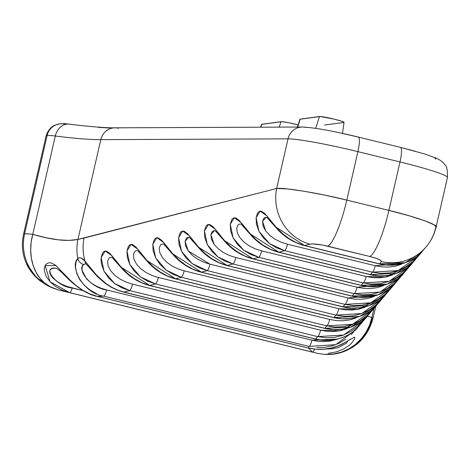 <?xml version="1.0" encoding="UTF-8"?>
<svg xmlns="http://www.w3.org/2000/svg" width="471" height="471" viewBox="0 0 471 471"><rect width="100%" height="100%" fill="white"/><g stroke="black" fill="none" stroke-linecap="round" stroke-linejoin="round"><path stroke-width="0.71" d="M421.463 252.374L405.39 262.671L379.467 263.854L304.631 245.526A7.73 1.507 103.8 0 1 304.366 245.574L379.202 263.895A7.73 1.507 -76.2 0 0 379.467 263.854L387.763 265.091L396.005 264.837L403.777 263.201L410.747 260.404L416.376 256.948L420.344 253.551L426.167 246.828A46.37 45.599 -139.7 0 0 435.781 227.434C440.762 225.768 416.458 216.943 388.905 210.407L346.803 200.098C320.145 193.357 283.777 187.328 276.648 188.471L77.939 239.433C66.888 241.67 51.834 239.975 32.776 234.352A46.37 37.427 104.9 0 0 50.262 286.916A46.37 45.34 -97.7 0 1 24.58 233.887A46.37 45.34 82.3 0 0 50.262 286.916L44.751 283.165L39.976 278.249L36.073 272.303L33.17 265.52L31.345 258.102L30.668 250.272L31.151 242.277L32.776 234.352A46.37 3.48 -167.1 0 0 24.58 233.887L47.094 135.566L24.58 233.887A46.37 3.48 12.9 0 1 32.776 234.352L55.295 136.031A46.37 3.48 -167.1 0 0 47.094 135.566A15.455 15.113 -97.7 0 1 59.523 123.891A15.455 15.113 82.3 0 0 47.094 135.566A46.37 3.48 12.9 0 1 55.295 136.031A15.455 12.423 -82.9 0 1 69.054 124.132A15.455 12.423 -82.9 0 1 70.727 124.462M330.919 354.386L324.077 354.327A46.37 45.057 -79.1 0 0 325.997 354.428A46.37 45.057 -79.1 0 0 371.878 317.383L373.939 308.393L371.878 317.383A46.37 3.48 12.9 0 1 372.979 318.478A46.37 3.48 12.9 0 1 371.955 318.944A46.37 45.34 -97.7 0 1 333.968 354.08A46.37 45.34 -97.7 0 1 325.997 354.428A46.37 45.057 100.9 0 1 324.077 354.327L330.571 354.41M308.217 348.004A7.73 1.507 -76.2 0 0 308.322 348.057A7.73 1.507 -76.2 0 0 308.44 348.063L97.026 296.288A7.73 1.507 103.8 0 1 97.008 296.294L308.44 348.063A7.73 1.507 -76.2 0 0 308.458 348.057L97.008 296.294A7.73 1.507 103.8 0 1 96.891 296.288A7.73 1.507 -76.2 0 0 97.008 296.294A7.73 1.507 -76.2 0 0 97.026 296.288L308.458 348.057A7.73 1.507 103.8 0 1 308.44 348.063A7.73 1.507 103.8 0 1 308.317 348.051M85.457 263.907L83.638 264.472L85.457 263.907M82.213 266.674L83.638 264.472A7.73 7.171 -129.3 0 1 77.797 258.573A7.73 7.171 50.7 0 0 83.638 264.472C76.296 270.042 91.715 288.346 106.658 289.936L101.1 288.223L95.813 285.85L90.944 282.806L86.717 279.073L82.007 270.336L82.213 266.674M337.813 339.055L329.482 341.21L323.601 341.622L317.748 341.269L312.002 340.215L106.658 289.936A7.73 1.507 103.8 0 1 103.761 296.147L309.111 346.432A7.73 1.507 -76.2 0 0 312.002 340.215L106.658 289.936A7.73 1.507 -76.2 0 1 103.761 296.147L97.026 296.288L103.761 296.147C83.232 293.521 69.361 266.168 77.797 258.573L79.322 257.743L81.053 257.931L84.974 261.064A7.73 6.258 133.7 0 0 86.605 264.637A7.73 6.258 -46.3 0 1 84.974 261.064C82.084 257.749 79.687 256.919 77.797 258.573A46.37 43.726 -100.6 0 1 77.939 239.433A46.37 43.726 79.4 0 0 77.797 258.573L76.025 261.87L75.49 267.069L76.679 273.268L79.699 279.568L84.28 285.291L90.02 290.048L96.614 293.704M347.828 340.845L346.632 343.065L338.001 347.763L332.308 348.811L326.115 349.017M54.883 268.017C41.589 267.499 57.45 287.069 72.246 288.005A7.73 1.507 103.8 0 1 69.667 292.644A7.73 1.507 -76.2 0 0 72.246 288.005L83.137 290.672L66.805 286.374L61.636 284.172L56.873 281.37L52.829 277.931C50.203 274.987 49.243 272.485 49.944 270.425L51.892 268.382L55.996 268.223C56.284 268.011 57.886 269.141 60.806 271.62L69.06 279.768C79.564 289.341 88.842 294.852 96.891 296.288L308.322 348.057C334.94 353.927 349.706 338.425 350.577 339.326L349.806 339.55M346.815 328.723L340.386 330.701L333.751 331.525L327.115 331.319L320.61 330.189L132.563 284.148L126.299 282.153L120.399 279.291L115.124 275.57L110.815 270.978L108.136 265.868L107.612 261.217L108.919 258.179L109.996 257.443L111.621 257.284M355.917 317.984L349.5 319.956L342.859 320.78L336.223 320.574L329.724 319.444L158.386 277.496L152.121 275.5L146.222 272.638L140.953 268.917L136.637 264.331L133.958 259.215L133.434 254.564L134.741 251.532L135.819 250.796L137.444 250.631M365.049 307.233L358.608 309.212L351.972 310.036L345.337 309.836L338.837 308.705L184.208 270.843L177.944 268.847L172.045 265.985L166.775 262.27L162.46 257.678L159.781 252.568L159.263 247.911L160.564 244.879L161.641 244.143L163.266 243.984M374.145 296.5L367.721 298.473L361.086 299.297L354.451 299.091L347.945 297.96L210.031 264.196L203.766 262.2L197.867 259.338L192.598 255.618L188.282 251.025L185.603 245.915L185.085 241.264L186.386 238.226L187.464 237.49L189.089 237.331M383.276 285.75L376.835 287.728L370.194 288.552L363.559 288.346L357.059 287.222L235.853 257.543L229.595 255.547L223.696 252.686L218.42 248.965L214.105 244.378L211.426 239.262L210.908 234.611L212.209 231.579L213.292 230.843L214.911 230.678M392.372 275.011L385.943 276.983L379.308 277.808L372.673 277.607L366.173 276.477L261.682 250.89L255.417 248.894L249.518 246.033L244.243 242.318L239.927 237.725L237.249 232.615L236.73 227.964L238.038 224.926L239.115 224.19L240.734 224.031M401.475 264.272L395.057 266.245L388.422 267.069L381.787 266.863L375.281 265.732L287.504 244.243L281.24 242.247L275.341 239.386L270.066 235.665L265.75 231.078L263.071 225.962L262.553 221.311L263.86 218.273L264.938 217.537L266.557 217.378M98.239 127.335L109.313 128.041M341.763 133.287L358.137 137.055A15.455 3.02 103.8 0 1 358.372 137.067A15.455 3.02 103.8 0 1 357.901 151.644L400.003 161.953L388.905 210.407A46.37 9.061 103.8 0 1 369.847 256.489L376.988 258.614L381.027 260.634L381.363 261.617L379.467 263.854A7.73 1.507 103.8 0 1 379.19 263.89M408.08 149.342L415.345 151.303M434.268 157.667L435.675 158.627L435.598 159.257M266.916 217.449L278.125 230.001C285.42 237.614 294.163 242.806 304.366 245.574A7.73 1.507 -76.2 0 0 304.631 245.526L310 244.149L312.773 243.919L322.264 245.008L369.847 256.489A46.37 9.061 -76.2 0 0 388.905 210.407L409.028 215.747L424.789 220.781L434.115 224.855L436.105 226.993C434.38 234.399 431.071 241.011 426.167 246.828A46.37 45.599 -139.7 0 1 381.363 261.617L379.467 263.854L304.631 245.526L276.265 227.393L266.933 215.906L260.163 211.126L256.089 217.673L258.956 231.308L269.536 243.595L284.631 250.684L372.408 272.173A7.73 1.507 -76.2 0 0 375.281 265.732L287.504 244.243A7.73 1.507 103.8 0 1 284.631 250.684A7.73 1.507 -76.2 0 0 287.504 244.243M241.093 224.102L252.303 236.648C259.598 244.266 268.34 249.459 278.544 252.22L370.094 274.64A7.73 1.507 -76.2 0 0 370.359 274.593L278.808 252.179A7.73 1.507 103.8 0 1 278.544 252.22A7.73 1.507 -76.2 0 0 278.808 252.179L284.631 250.684L372.408 272.173L398.219 270.572L417.983 256.465M412.355 263.112L396.282 273.41L370.359 274.593L278.808 252.179L250.442 234.046L241.111 222.553L234.34 217.773L230.266 224.32L233.133 237.955L243.713 250.242L258.809 257.331L363.3 282.918A7.73 1.507 -76.2 0 0 366.173 276.477L261.682 250.89A7.73 1.507 103.8 0 1 258.809 257.331A7.73 1.507 -76.2 0 0 261.682 250.89M215.271 230.749L226.48 243.301C233.775 250.919 242.518 256.106 252.721 258.873L360.98 285.379A7.73 1.507 -76.2 0 0 361.245 285.338L252.986 258.832A7.73 1.507 103.8 0 1 252.721 258.873A7.73 1.507 -76.2 0 0 252.986 258.832L258.809 257.331L363.3 282.918L389.105 281.317L408.869 267.204M403.241 273.857L387.168 284.154L361.245 285.338L252.986 258.832L224.614 240.693L215.288 229.206L208.518 224.426L204.443 230.973L207.305 244.608L217.89 256.895L232.986 263.984L354.186 293.657A7.73 1.507 -76.2 0 0 357.059 287.222L235.853 257.543A7.73 1.507 103.8 0 1 232.986 263.984A7.73 1.507 -76.2 0 0 235.853 257.543M394.127 284.602L378.054 294.899L352.131 296.082A7.73 1.507 103.8 0 1 351.855 296.118A7.73 1.507 -76.2 0 0 352.131 296.082L227.163 265.479A7.73 1.507 103.8 0 1 226.898 265.526A7.73 1.507 103.8 0 1 226.681 265.361M385.349 284.796L357.059 287.222A7.73 1.507 103.8 0 1 354.186 293.657L352.131 296.082L227.163 265.479L198.791 247.346L189.466 235.859L182.695 231.078L178.621 237.625L181.482 251.261L192.068 263.548L207.163 270.631L345.072 304.401A7.73 1.507 -76.2 0 0 347.945 297.96L210.031 264.196A7.73 1.507 103.8 0 1 207.163 270.631A7.73 1.507 -76.2 0 0 210.031 264.196L188.282 251.025L185.085 241.264L188.712 237.29M201.076 272.173L342.758 306.862A7.73 1.507 -76.2 0 0 343.023 306.821L201.341 272.132A7.73 1.507 103.8 0 1 201.076 272.173C190.873 269.412 182.124 264.219 174.835 256.601L163.62 244.055M385.019 295.341L368.946 305.638L343.023 306.821L201.341 272.132L172.969 253.999L163.643 242.506L156.872 237.725L152.798 244.272L155.66 257.908L166.245 270.195L181.335 277.284L335.964 315.146A7.73 1.507 -76.2 0 0 338.837 308.705L184.208 270.843A7.73 1.507 103.8 0 1 181.335 277.284A7.73 1.507 -76.2 0 0 184.208 270.843M375.905 306.085L359.832 316.382L333.91 317.566A7.73 1.507 103.8 0 1 333.633 317.607A7.73 1.507 -76.2 0 0 333.91 317.566L175.518 278.785A7.73 1.507 103.8 0 1 175.253 278.826A7.73 1.507 103.8 0 1 175.035 278.661M374.327 301.334L357.995 309.335L338.837 308.705A7.73 1.507 103.8 0 1 335.964 315.146L333.91 317.566L175.518 278.785L147.146 260.646L137.82 249.159L131.05 244.378L126.976 250.925L129.837 264.561L140.423 276.848L155.512 283.936L326.85 325.885A7.73 1.507 -76.2 0 0 329.724 319.444L158.386 277.496A7.73 1.507 103.8 0 1 155.512 283.936A7.73 1.507 -76.2 0 0 158.386 277.496M366.791 316.824L350.718 327.121L324.796 328.311A7.73 1.507 103.8 0 1 324.519 328.346A7.73 1.507 -76.2 0 0 324.796 328.311L149.696 285.432A7.73 1.507 103.8 0 1 149.431 285.479A7.73 1.507 103.8 0 1 149.213 285.314M358.402 326.721L357.477 327.787C352.561 334.528 333.044 344.142 315.688 339.049A7.73 1.507 103.8 0 1 315.411 339.091A7.73 1.507 -76.2 0 0 315.688 339.049L123.873 292.085A7.73 1.507 103.8 0 1 123.608 292.126A7.73 1.507 -76.2 0 0 123.873 292.085L129.69 290.583L317.737 336.63A7.73 1.507 -76.2 0 0 320.61 330.189L132.563 284.148A7.73 1.507 103.8 0 1 129.69 290.583A7.73 1.507 -76.2 0 0 132.563 284.148M70.444 280.492L55.937 265.538L45.151 265.585L50.109 281.805L69.667 292.644L312.567 352.12A7.73 1.507 -76.2 0 0 314.551 349.152A7.73 1.507 103.8 0 1 312.567 352.12L308.458 348.057L309.111 346.432L335.776 344.654L355.269 330.2M323.983 354.322A7.73 1.772 -85.1 0 0 324.024 354.327L318.049 353.468M337.736 339.073L312.002 340.215A7.73 1.507 103.8 0 1 309.111 346.432L103.761 296.147M329.724 319.444A7.73 1.507 103.8 0 1 326.85 325.885L352.655 324.289L372.426 310.177M376.235 295.535L347.945 297.96A7.73 1.507 103.8 0 1 345.072 304.401L343.023 306.821A7.73 1.507 103.8 0 1 342.747 306.862M376.217 305.72L382.358 298.479L375.764 305.167L369.028 310.042L361.245 313.751L352.903 315.882L344.366 316.335L335.964 315.146L333.91 317.566L342.199 318.802L350.448 318.555L358.219 316.918L365.184 314.116L370.818 310.66L376.217 305.72C373.886 309.641 357 323.118 333.645 317.607L175.253 278.826A7.73 1.507 -76.2 0 0 175.518 278.785L181.335 277.284L335.964 315.146L361.769 313.545L381.534 299.432M200.858 272.008A7.73 1.507 -76.2 0 0 201.064 272.173A7.73 1.507 -76.2 0 0 201.341 272.132L207.163 270.631L345.072 304.401L370.877 302.8L390.647 288.688M401.663 269.112L385.331 277.107L366.173 276.477A7.73 1.507 103.8 0 1 363.3 282.918L361.245 285.338A7.73 1.507 103.8 0 1 360.969 285.379M226.887 265.52A7.73 1.507 -76.2 0 0 227.163 265.479L232.986 263.984L354.186 293.657L379.991 292.061L399.761 277.949M403.57 263.307L375.281 265.732A7.73 1.507 103.8 0 1 372.408 272.173L370.359 274.593A7.73 1.507 103.8 0 1 370.082 274.634M356.1 322.823L339.768 330.825L320.61 330.189A7.73 1.507 103.8 0 1 317.737 336.63L343.542 335.028L363.312 320.916M123.39 291.961A7.73 1.507 -76.2 0 0 123.596 292.126L315.423 339.091C335.158 344.478 354.051 333.062 357.412 327.863L358.001 327.186M265.779 231.114L262.553 221.329L266.18 217.343M214.134 244.414L210.902 234.629L214.535 230.643M367.103 316.459L373.244 309.217L366.65 315.911L359.915 320.78L352.131 324.49L343.789 326.621L335.252 327.08L326.85 325.885L324.796 328.311L149.696 285.432L155.512 283.936L326.85 325.885L324.796 328.311L333.091 329.547L341.334 329.294L349.105 327.657L356.07 324.86L361.704 321.405L367.103 316.459C365.702 319.008 360.868 322.341 352.602 326.462C343.918 329.977 334.563 330.607 324.531 328.352L149.431 285.479A7.73 1.507 -76.2 0 0 149.696 285.432L121.324 267.298L111.998 255.812L105.227 251.025L101.147 257.578L104.014 271.214L114.594 283.501L129.69 290.583L317.737 336.63L315.688 339.049L123.873 292.085L129.69 290.583L121.789 287.793L114.594 283.501L108.554 277.908L104.014 271.214L101.489 264.084L101.059 260.681L101.147 257.578L102.631 252.921L103.832 251.602L105.227 251.025L106.746 251.214L110.114 253.686L121.324 267.298L127.317 273.292L134.153 278.544L141.647 282.659L149.696 285.432L155.512 283.936L147.611 281.14L140.423 276.848L134.376 271.255L129.837 264.561L127.311 257.431L126.976 250.925L128.459 246.274L129.66 244.949L131.05 244.378L132.569 244.567L135.936 247.034L147.146 260.646L153.14 266.639L159.975 271.897L167.47 276.006L175.518 278.785L181.335 277.284L173.434 274.487L166.245 270.195L160.199 264.602L155.66 257.908L153.134 250.778L152.798 244.272L154.282 239.621L155.483 238.297L156.872 237.725L158.397 237.914L161.765 240.387L172.969 253.999L178.968 259.992L185.798 265.244L193.293 269.353L201.341 272.132L207.163 270.631L199.257 267.84L192.068 263.548L186.021 257.955L181.482 251.261L178.956 244.131L178.621 237.625L180.105 232.968L181.306 231.65L182.695 231.078L184.22 231.261L187.588 233.734L198.791 247.346L204.791 253.339L211.62 258.591L219.115 262.706L227.163 265.479L232.986 263.984L225.085 261.187L217.89 256.895L211.844 251.302L207.305 244.608L204.779 237.478L204.443 230.973L205.927 226.321L207.128 224.997L208.518 224.426L210.042 224.614L213.41 227.081L224.614 240.693L230.613 246.686L237.443 251.944L244.938 256.053L252.986 258.832L258.809 257.331L250.908 254.534L243.713 250.242L237.667 244.649L233.133 237.955L230.602 230.831L230.266 224.32L231.75 219.669L232.951 218.344L234.34 217.773L235.865 217.961L239.233 220.434L250.442 234.046L256.436 240.039L263.265 245.291L270.76 249.4L278.808 252.179L284.631 250.684L276.73 247.887L269.536 243.595L263.489 238.002L258.956 231.308L256.43 224.178L256.089 217.673L257.572 213.022L258.773 211.697L260.163 211.126L261.688 211.308L265.055 213.781L276.265 227.393L282.259 233.386L289.088 238.638L296.583 242.753L304.631 245.526L310 244.149C313.527 243.595 319.444 244.272 327.739 246.18L369.847 256.489C377.807 258.561 381.645 260.275 381.363 261.617A46.37 45.599 40.3 0 0 425.772 247.287M316 353.009L59.328 290.16L69.667 292.644L62.402 290.207L55.772 286.592L50.167 281.876L46.117 276.277L44.327 270.466L44.409 267.852L45.116 265.662L46.311 264.048L47.883 263.059L49.685 262.736L51.651 263.053L55.802 265.42L70.226 280.28L76.131 285.567L82.608 290.16L89.631 293.804L97.026 296.288M58.634 289.989L51.698 287.634A7.73 1.213 112.4 0 1 51.58 287.616A7.73 1.213 -67.6 0 0 51.698 287.634L36.485 277.59L26.376 263.536L30.98 271.302L35.266 276.365L40.223 280.869L48.071 285.95L58.634 289.989M309.111 346.432L308.458 348.057L316.153 349.27L323.83 349.229L331.195 348.034L337.995 345.873L343.907 343.106L354.31 337.165L354.775 337.43L354.793 338.202L354.322 339.438L351.69 343.053L349.476 345.143L343.524 349.064L336.247 351.896L328.387 353.332M312.567 352.12L58.587 289.971L51.586 287.622L40.076 280.816C33.912 275.788 29.343 270.024 26.376 263.536C22.284 254.11 21.336 244.384 23.55 234.346A46.37 3.48 12.9 0 1 24.58 233.887A46.37 3.48 -167.1 0 0 23.55 234.346L46.07 136.031A46.37 3.48 12.9 0 1 47.094 135.566A46.37 3.48 -167.1 0 0 46.07 136.031C48.949 127.052 54.889 125.215 55.148 125.127L59.758 123.855C61.866 123.496 65.01 123.59 69.184 124.144C89.673 126.658 104.939 127.882 114.995 127.824A15.455 14.678 89.8 0 0 100.794 139.651L288.017 138.851L276.648 188.471A46.37 43.556 75.6 0 0 310 244.149A46.37 43.556 -104.4 0 1 276.648 188.471L287.416 188.936L304.254 191.267L324.955 195.159L346.803 200.098A46.37 9.061 103.8 0 1 327.739 246.18A46.37 9.061 -76.2 0 0 346.803 200.098L357.901 151.644A61.825 4.633 -167.1 0 0 288.017 138.851L276.648 188.471L84.021 238.079A46.37 43.556 75.6 0 0 84.974 261.064L96.431 274.97L105.716 283.371L111.409 287.08L117.479 290.012L123.873 292.085M375.793 306.209L372.979 318.478A46.37 3.48 -167.1 0 0 371.878 317.383L367.186 316.371M353.415 332.308L351.242 334.563M345.826 339.144L339.285 343.112L332.014 345.938L324.425 347.433L316.7 347.592M367.068 316.329L371.878 317.383L369.558 325.137L365.961 332.367L361.204 338.867L355.428 344.425L348.805 348.876L341.546 352.084L333.862 353.957L325.997 354.428A46.37 45.34 82.3 0 0 333.968 354.08L324.03 354.327M358.16 327.009A46.37 45.599 -139.7 0 1 357.477 327.787L364.136 319.962L357.542 326.656L350.801 331.525L343.018 335.234L334.675 337.366L326.138 337.819L317.737 336.63L315.688 339.049L322.252 340.156L328.811 340.321L335.222 339.573L341.234 338.001L347.421 335.364L352.491 332.22L357.477 327.787A46.37 45.599 40.3 0 0 358.201 326.962M385.172 295.158L391.472 287.734L384.878 294.428L378.136 299.297L370.353 303.006L362.011 305.137L353.474 305.597L345.072 304.401L343.023 306.821L351.313 308.063L359.556 307.81L367.327 306.174L374.298 303.377L379.932 299.915L385.172 295.158M394.286 284.413L400.58 276.989L393.986 283.683L387.25 288.552L379.467 292.261L371.124 294.399L362.588 294.852L354.186 293.657L352.131 296.082L360.427 297.319L368.669 297.066L376.441 295.429L383.412 292.632L389.04 289.176L394.286 284.413M403.4 273.669L409.693 266.25L403.099 272.939L396.364 277.813L388.581 281.523L380.238 283.654L371.701 284.107L363.3 282.918L361.245 285.338L369.535 286.574L377.783 286.327L385.555 284.69L392.52 281.888L398.154 278.432L403.4 273.669M412.508 262.93L418.807 255.506L412.213 262.2L405.472 267.069L397.689 270.778L389.346 272.909L380.809 273.368L372.408 272.173L370.359 274.593L378.649 275.835L386.897 275.582L394.669 273.945L401.633 271.149L407.268 267.687L412.508 262.93M84.974 261.064A46.37 43.556 -104.4 0 1 84.021 238.079L77.939 239.433L100.794 139.651L77.939 239.433L68.884 240.404L58.339 239.827L46.311 237.79L32.776 234.352L55.295 136.031A309.117 23.179 -167.1 0 0 100.794 139.651L288.017 138.851A61.825 4.633 12.9 0 1 357.901 151.644L400.003 161.953L388.905 210.407L346.803 200.098L357.901 151.644A15.455 3.02 -76.2 0 0 358.39 137.073M50.262 286.916A46.37 37.427 104.9 0 0 51.698 287.634A46.37 37.427 -75.1 0 1 50.262 286.916M436.105 226.993L447.444 177.485A61.825 4.633 -167.1 0 0 400.003 161.953A61.825 4.633 12.9 0 1 447.45 177.455M400.238 147.364A15.455 3.02 103.8 0 1 400.497 147.382A15.455 3.02 103.8 0 1 400.003 161.953A15.455 3.02 -76.2 0 0 400.474 147.376L424.118 153.799L436.14 158.103C440.379 160.063 443.341 162.348 445.018 164.956C446.708 165.568 447.515 169.748 447.444 177.485M301.993 127.029A15.455 14.678 89.8 0 0 288.017 138.851A15.455 14.678 -90.2 0 1 302.211 127.023A15.455 14.678 -90.2 0 1 305.72 127.458M69.054 124.132A15.455 12.423 97.1 0 0 55.295 136.031A309.117 23.179 -167.1 0 0 100.794 139.651A15.455 14.678 -90.2 0 1 114.771 127.829A15.455 14.678 -90.2 0 1 118.498 128.259M59.523 123.891A15.455 15.113 -97.7 0 1 65.257 124.15M261.476 124.415L281.74 121.689L288.593 122.725L298.102 124.903A12.752 0.954 -167.1 0 0 280.993 121.701L279.25 127.123L280.993 121.701L261.758 124.291L260.822 127.199L261.758 124.291A12.752 0.954 -167.1 0 0 261.476 124.409L260.575 127.205M299.945 119.234L320.209 116.508L334.257 119.139L342.07 121.347L344.042 122.342A12.752 0.954 -167.1 0 0 333.003 118.839A12.752 0.954 -167.1 0 0 319.462 116.52L315.664 128.33L319.462 116.52L300.227 119.11L297.678 127.046L300.227 119.11A12.752 0.954 -167.1 0 0 299.945 119.234L297.419 127.046M324.519 125.056L343.759 122.466L324.519 125.056M394.439 284.231C392.108 288.158 375.222 301.634 351.866 296.124L226.898 265.526C216.695 262.759 207.946 257.566 200.658 249.954L189.442 237.402M356.064 329.241L355.652 329.735M375.151 306.898L373.238 309.235M342.758 306.862C366.114 312.373 382.994 298.897 385.331 294.976M384.265 296.153L382.346 298.49M393.373 285.408L391.46 287.746M360.98 285.379C384.336 290.89 401.221 277.413 403.553 273.492M402.487 274.67L400.574 277.007M370.094 274.64C393.45 280.145 410.329 266.668 412.667 262.747M411.601 263.925L409.682 266.262M379.202 263.895C402.558 269.406 419.443 255.93 421.775 252.003M420.709 253.18L418.796 255.517M364.124 319.974L366.038 317.637M123.608 292.126L117.002 289.995L111.044 287.139L104.88 283.124L97.426 276.612L86.181 264.013M175.253 278.826C165.05 276.059 156.301 270.872 149.013 263.254L137.797 250.702M149.431 285.479C139.228 282.712 130.479 277.519 123.19 269.907L111.974 257.354M314.522 352.679L318.06 353.468M372.979 318.478C367.356 338.443 354.351 350.312 333.968 354.08M114.995 127.824L302.211 127.023C314.239 127.553 332.956 130.897 358.372 137.067L400.474 147.376M344.042 122.336L342.505 133.399"/></g></svg>

